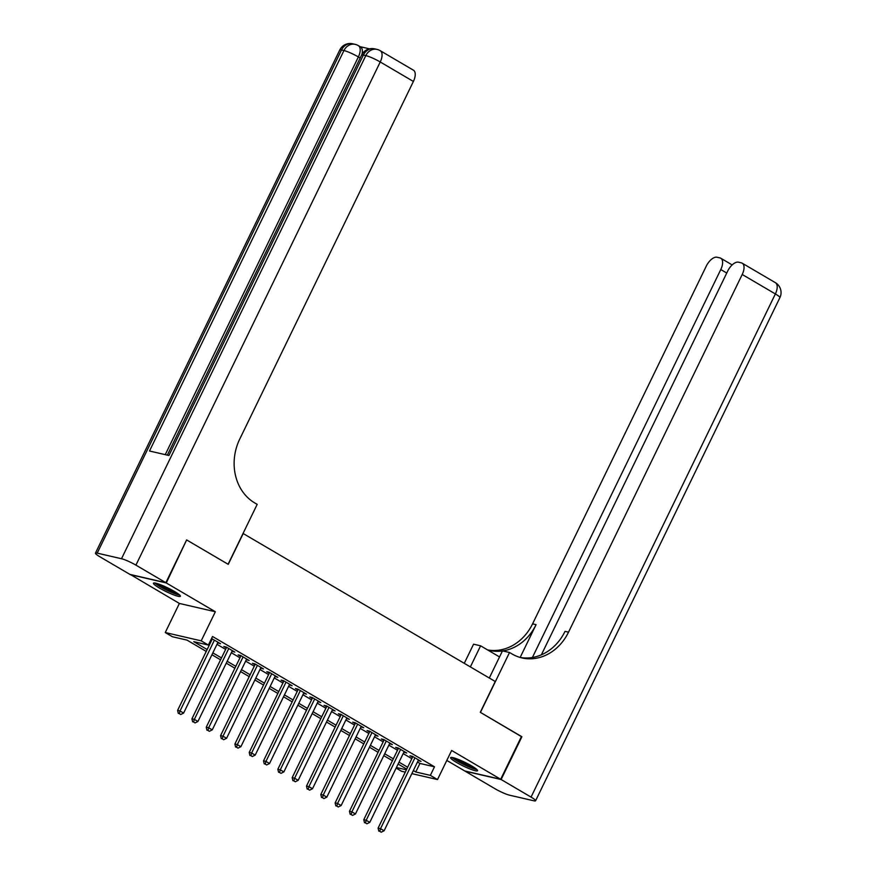 <?xml version="1.0" encoding="UTF-8"?>
<svg xmlns="http://www.w3.org/2000/svg" width="876" height="876" viewBox="0 0 876 876"><rect width="100%" height="100%" fill="white"/><g stroke="black" fill="none" stroke-linecap="round" stroke-linejoin="round"><path stroke-width="1.31" d="M159.344 587.982A14.98 2.015 -154.1 0 0 172.857 594.552A14.98 2.015 -154.1 0 0 180.401 596.271A14.98 2.015 -154.1 0 0 174.51 591.486A14.98 2.015 -154.1 0 0 160.998 584.905A14.98 2.015 -154.1 0 0 153.453 583.186A14.98 2.015 -154.1 0 0 159.344 587.982M456.516 762.438A14.98 2.015 -154.1 0 0 470.029 769.008A14.98 2.015 -154.1 0 0 477.562 770.727A14.98 2.015 -154.1 0 0 471.671 765.931A14.98 2.015 -154.1 0 0 458.17 759.361A14.98 2.015 -154.1 0 0 450.625 757.641A14.98 2.015 -154.1 0 0 456.516 762.438M206.243 651.415L186.993 640.104L172.419 636.742L165.257 632.538L201.206 640.849L208.368 645.043L193.793 641.681L207.163 649.532M130.393 574.514L179.383 603.444L165.257 632.538M446.804 760.434L464.729 770.957L500.689 779.268L451.644 750.469L437.518 779.563L411.851 773.639M405.281 772.117L401.558 771.263L396.149 768.088M186.566 540.054L166.287 582.956L130.327 574.645M187.059 540.174L228.242 564.341L243.2 533.539L495.247 681.506L480.289 712.308L521.472 736.486L500.689 779.268M217.686 642.896L220.522 643.696L211.521 638.549M232.009 651.295L234.845 652.094L226.249 647.057L223.818 646.488L226.326 647.966M246.331 659.705L249.156 660.504L240.571 655.456L238.141 654.898L240.648 656.376M260.654 668.114L263.479 668.914L254.894 663.866L252.463 663.307L254.971 664.774M274.976 676.524L277.801 677.323L269.217 672.275L266.786 671.717L269.293 673.184M289.288 684.933L292.124 685.733L283.528 680.685L281.108 680.126L283.605 681.594M303.611 693.332L306.447 694.131L297.851 689.094L295.42 688.525L297.928 690.003M317.933 701.742L320.769 702.541L312.174 697.493L309.743 696.935L312.25 698.413M332.256 710.151L335.092 710.951L326.496 705.903L324.065 705.344L326.573 706.812M346.578 718.561L349.415 719.36L340.819 714.312L338.388 713.754L340.895 715.221M360.901 726.97L363.737 727.759L355.141 722.722L352.71 722.163L355.218 723.631M375.224 735.369L378.049 736.168L369.464 731.132L367.033 730.562L369.541 732.04M389.546 743.779L392.371 744.578L383.787 739.53L381.356 738.972L383.863 740.45M403.858 752.188L406.694 752.988L398.098 747.94L395.678 747.381L398.175 748.849M417.502 762.01L419.933 763.434L434.507 766.807L212.529 636.491L208.368 645.043M210.569 640.531L211.313 640.969M216.996 644.309L225.636 649.379M231.319 652.719L239.958 657.788M245.641 661.117L254.281 666.187M259.964 669.527L268.603 674.597M274.287 677.936L282.926 683.006M288.609 686.346L297.249 691.416M302.932 694.756L311.56 699.825M317.243 703.154L325.883 708.224M331.566 711.564L340.206 716.634M345.889 719.973L354.528 725.043M360.211 728.383L368.851 733.453M374.534 736.793L383.173 741.862M388.856 745.191L397.496 750.261M403.179 753.601L411.819 758.671M418.18 760.598L421.017 761.397L412.421 756.349L409.99 755.791L412.497 757.258M211.247 639.119L212.003 639.557M179.383 603.444L215.343 611.755L166.287 582.956M215.343 611.755L201.206 640.849M434.507 766.807L430.357 775.359L437.518 779.563M406.749 769.117L398.109 764.047M392.426 760.707L383.787 755.638M378.103 752.298L369.464 747.228M363.781 743.888L355.141 738.818M349.458 735.49L340.819 730.42M335.136 727.08L326.496 722.01M320.813 718.67L312.174 713.601M306.49 710.261L297.862 705.191M292.179 701.851L283.539 696.781M277.856 693.453L269.217 688.383M263.534 685.043L254.894 679.973M249.211 676.633L240.571 671.563M234.888 668.224L226.249 663.154M220.566 659.825L211.926 654.744M396.412 767.518L406.398 769.829M413.341 770.562L415.772 771.997L430.357 775.359M212.846 652.861L221.486 657.931M227.169 661.27L235.808 666.34M241.491 669.68L250.12 674.75M255.803 678.09L264.442 683.16M270.126 686.488L278.765 691.569M284.448 694.898L293.088 699.968M298.771 703.308L307.41 708.377M313.093 711.717L321.733 716.787M327.416 720.127L336.055 725.197M341.739 728.525L350.378 733.606M356.061 736.935L364.701 742.005M370.384 745.345L379.012 750.414M384.695 753.754L393.335 758.824M399.018 762.164L407.658 767.234M419.933 763.434L415.772 771.997M418.914 760.16L418.586 760.828M404.592 751.75L404.263 752.429M390.269 743.341L389.94 744.02M375.946 734.942L375.629 735.61M361.635 726.533L361.306 727.2M347.312 718.123L346.984 718.791M332.99 709.713L332.661 710.392M318.667 701.304L318.338 701.983M304.344 692.905L304.016 693.573M290.022 684.495L289.693 685.163M275.699 676.086L275.371 676.754M261.376 667.676L261.048 668.355M247.054 659.267L246.736 659.946M232.742 650.868L232.414 651.536M218.42 642.458L218.091 643.126M412.826 756.59L378.093 828.116L380.523 828.674L414.928 757.817M379.79 831.357L381.224 832.2L379.79 831.357L380.523 828.674L384.104 830.777L418.509 759.919M378.093 828.116L378.815 831.138M381.224 832.2L384.104 830.777M475.876 768.69A12.965 1.741 25.9 0 1 463.908 764.343A12.965 1.741 25.9 0 1 453.264 757.707M456.002 758.561A12.001 1.61 -154.1 0 0 464.389 763.368A12.001 1.61 -154.1 0 0 473.522 767.058M452.005 757.455A14.881 2.004 -154.1 0 0 463.787 764.562A14.881 2.004 -154.1 0 0 476.862 769.522M178.704 594.235A12.965 1.741 25.9 0 1 166.747 589.887A12.965 1.741 25.9 0 1 156.103 583.263M158.841 584.106A12.001 1.61 -154.1 0 0 167.217 588.924A12.001 1.61 -154.1 0 0 176.35 592.603M154.844 583A14.881 2.004 -154.1 0 0 166.615 590.117A14.881 2.004 -154.1 0 0 179.689 595.067M521.395 736.617L480.431 712.396L509.525 652.5L511.956 653.923A47.994 41.008 103 0 0 521.932 657.909A47.994 41.008 103 0 0 568.535 632.154L742.213 274.484A11.519 5.782 -59.6 0 0 742.213 263.194A11.519 5.782 -59.6 0 0 741.37 262.866L738.501 262.198A11.519 5.782 -59.6 0 0 727.682 271.122L541.368 654.832M489.301 678.013L502.474 650.868L509.525 652.5M464.269 663.318L473.566 644.188L480.606 645.82L499.528 656.923M501.116 779.52L465.167 771.219L495.093 788.783A11.519 1.544 -154.1 0 0 509.514 795.178L533.812 800.784A11.519 1.544 -154.1 0 0 535.586 800.773A11.519 1.544 -154.1 0 0 531.053 797.094L501.116 779.52L521.899 736.738M470.368 666.899L480.606 645.82M532.4 657.493L720.784 269.534A11.519 5.782 -59.6 0 0 720.784 258.245A11.519 5.782 -59.6 0 0 719.941 257.916L717.072 257.248A11.519 5.782 -59.6 0 0 706.253 266.173L532.575 623.854A47.994 41.008 103 0 1 487.735 649.959M502.704 650.923A47.994 41.008 103 0 0 536.079 624.665L520.158 657.449A47.994 41.008 103 0 0 565.031 631.355L568.535 632.154M487.603 649.926A47.994 41.008 103 0 0 489.465 650.408A47.994 41.008 103 0 0 502.43 650.967M369.453 48.837L360.135 46.68M360.189 57.991L358.372 56.929A11.519 5.782 -59.6 0 0 358.372 45.651L360.529 46.91A11.519 5.782 120.4 0 1 361.908 54.487M165.86 582.704L186.632 539.923L228.099 564.253L257.183 504.357L254.741 502.933A47.994 41.008 -77 0 1 239.717 439.128L413.395 81.446L380.239 61.977L135.922 565.13L165.86 582.704L129.9 574.393L99.974 556.829A11.519 1.544 -154.1 0 1 95.44 553.139L339.757 49.998A11.519 1.544 25.9 0 1 341.52 49.976L97.203 553.128A11.519 1.544 -154.1 0 0 95.44 553.139M135.922 565.13A11.519 1.544 -154.1 0 0 121.501 558.735L97.203 553.128M165.257 454.644L358.372 56.929A11.519 1.544 25.9 0 0 343.95 50.545A11.519 9.844 -77 0 1 355.141 44.358L352.71 43.8A11.519 9.844 103 0 0 341.52 49.976L343.95 50.545L149.5 451.009L168.937 455.498L363.387 55.035L365.818 55.593A11.519 1.544 25.9 0 1 380.239 61.977A11.519 5.782 -59.6 0 0 380.239 50.698A11.519 11.519 0 0 0 377.009 49.406L374.578 48.848A11.519 9.844 103 0 0 363.387 55.035A11.519 1.544 25.9 0 0 361.624 55.046L167.349 455.126M380.239 50.698L413.395 70.168A11.519 5.782 120.4 0 1 413.395 81.446M271.976 239.652L272.775 238.009M398.503 748.181L363.781 819.706L366.201 820.264L400.606 749.418M365.467 822.947L366.902 823.79L365.467 822.947L366.201 820.264L369.781 822.367L404.186 751.52M363.781 819.706L364.504 822.728M366.902 823.79L369.781 822.367M384.181 739.771L349.458 811.296L351.889 811.855L386.283 741.008M351.145 814.549L352.579 815.381L351.145 814.549L351.889 811.855L355.47 813.957L389.864 743.111M349.458 811.296L350.181 814.319M352.579 815.381L355.47 813.957M369.869 731.361L335.136 802.887L337.567 803.445L371.971 732.599M336.833 806.139L338.256 806.982L336.833 806.139L337.567 803.445L341.147 805.548L375.552 734.701M335.136 802.887L335.858 805.909M338.256 806.982L341.147 805.548M355.546 722.952L320.813 794.477L323.244 795.047L357.649 724.189M322.51 797.729L323.934 798.573L322.51 797.729L323.244 795.047L326.825 797.149L361.23 726.292M320.813 794.477L321.536 797.51M323.934 798.573L326.825 797.149M341.224 714.553L306.49 786.079L308.921 786.637L343.326 715.78M308.188 789.32L309.622 790.163L308.188 789.32L308.921 786.637L312.502 788.739L346.907 717.882M306.49 786.079L307.213 789.101M309.622 790.163L312.502 788.739M326.901 706.144L292.168 777.669L294.599 778.227L329.004 707.381M293.865 780.91L295.3 781.753L293.865 780.91L294.599 778.227L298.179 780.33L332.584 709.483M292.168 777.669L292.891 780.691M295.3 781.753L298.179 780.33M312.579 697.734L277.845 769.259L280.276 769.818L314.681 698.971M279.543 772.512L280.977 773.344L279.543 772.512L280.276 769.818L283.857 771.92L318.262 701.074M277.845 769.259L278.568 772.282M280.977 773.344L283.857 771.92M298.256 689.324L263.523 760.85L265.954 761.408L300.358 690.562M265.22 764.102L266.654 764.945L265.22 764.102L265.954 761.408L269.534 763.511L303.939 692.664M263.523 760.85L264.245 763.872M266.654 764.945L269.534 763.511M283.933 680.915L249.211 752.44L251.631 753.01L286.036 682.152M250.897 755.692L252.332 756.535L250.897 755.692L251.631 753.01L255.212 755.112L289.617 684.255M249.211 752.44L249.934 755.473M252.332 756.535L255.212 755.112M269.611 672.516L234.888 744.042L237.319 744.6L271.713 673.743M236.575 747.283L238.009 748.126L236.575 747.283L237.319 744.6L240.889 746.702L275.294 675.845M234.888 744.042L235.611 747.064M238.009 748.126L240.889 746.702M255.288 664.107L220.566 735.632L222.997 736.19L257.402 665.344M222.252 738.873L223.687 739.716L222.252 738.873L222.997 736.19L226.577 738.293L260.971 667.446M220.566 735.632L221.289 738.654M223.687 739.716L226.577 738.293M240.977 655.697L206.243 727.222L208.674 727.781L243.079 656.934M207.941 730.475L209.364 731.307L207.941 730.475L208.674 727.781L212.255 729.883L246.66 659.037M206.243 727.222L206.966 730.245M209.364 731.307L212.255 729.883M226.654 647.287L191.921 718.813L194.352 719.371L228.756 648.525M193.618 722.065L195.052 722.908L193.618 722.065L194.352 719.371L197.932 721.474L232.337 650.627M191.921 718.813L192.643 721.835M195.052 722.908L197.932 721.474M212.331 638.878L177.598 710.403L180.029 710.973L214.434 640.115M179.295 713.655L180.73 714.498L179.295 713.655L180.029 710.973L183.61 713.075L218.014 642.217M177.598 710.403L178.321 713.436M180.73 714.498L183.61 713.075M536.079 624.665L532.575 623.854M531.053 797.094L775.37 293.942L742.213 274.484M726.762 273.038L720.784 269.534M775.37 293.942A11.519 1.544 25.9 0 1 779.903 297.621A11.519 11.519 0 0 0 775.37 282.663A11.519 5.782 120.4 0 1 775.37 293.942M121.501 558.735L365.818 55.593A11.519 9.844 -77 0 1 377.009 49.406M732.161 264.924L720.784 258.245M535.586 800.773L779.903 297.621M775.37 282.663L742.213 263.194M358.372 45.651A11.519 11.519 0 0 0 355.141 44.358M352.71 43.8A11.519 11.519 0 0 0 339.757 49.998M374.578 48.848A11.519 11.519 0 0 0 361.624 55.046"/></g></svg>
